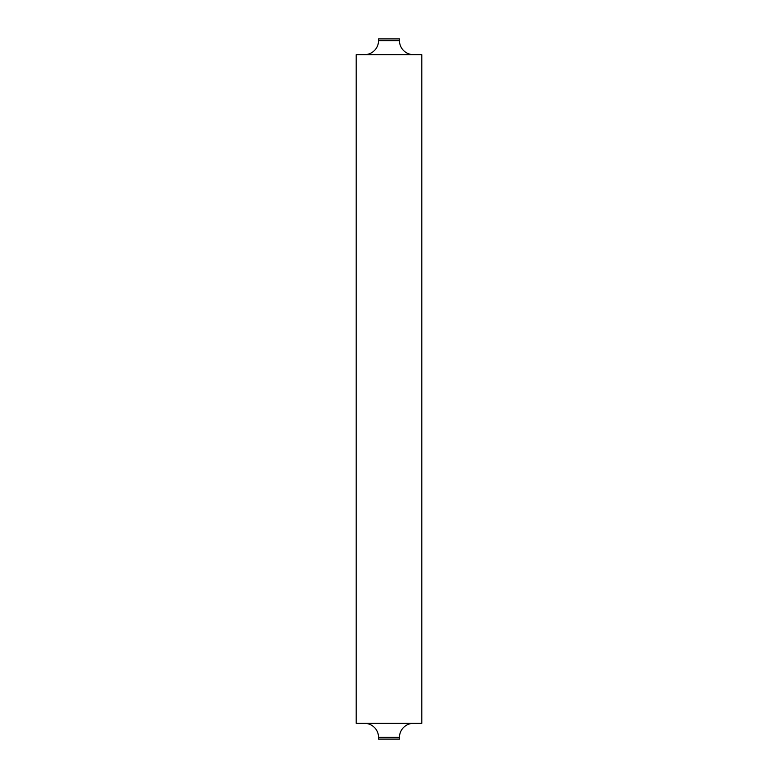 <?xml version="1.0" encoding="UTF-8"?>
<svg xmlns="http://www.w3.org/2000/svg" width="778" height="778" viewBox="0 0 778 778"><rect width="100%" height="100%" fill="white"/><g stroke="black" fill="none" stroke-linecap="round" stroke-linejoin="round"><path stroke-width="1.17" d="M378.526 737.35L399.474 737.35L399.474 739.1L378.526 739.1L378.526 737.35A14.004 14.004 0 0 0 364.522 723.346M399.474 737.35A14.004 14.004 0 0 1 413.478 723.346M378.526 40.651L399.474 40.651L399.474 38.9L378.526 38.9L378.526 40.651A14.004 14.004 0 0 1 364.522 54.655M399.474 40.651A14.004 14.004 0 0 0 413.478 54.655M421.822 723.346L356.178 723.346L356.178 54.655L421.822 54.655L421.822 723.346"/></g></svg>
